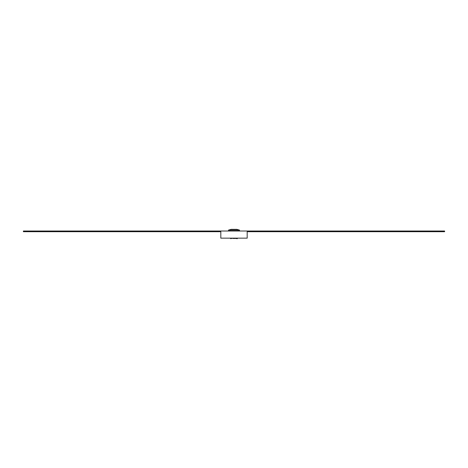 <?xml version="1.0" encoding="UTF-8"?>
<svg xmlns="http://www.w3.org/2000/svg" width="468" height="468" viewBox="0 0 468 468"><rect width="100%" height="100%" fill="white"/><g stroke="black" fill="none" stroke-linecap="round" stroke-linejoin="round"><path stroke-width="0.7" d="M25.009 231.016L23.4 231.016L23.4 231.707L25.009 231.707L25.009 231.016L444.6 231.016L444.6 231.707L442.991 231.707L442.991 231.016M247.186 231.707L442.991 231.707M220.814 231.707L25.009 231.707M220.814 231.016L220.814 238.159L247.186 238.159L247.186 231.016M236.434 238.159A4.943 2.475 180 0 1 233.046 238.434L233.046 238.159M230.373 238.159L230.706 238.657L232.625 238.159M232.771 238.376L233.046 238.434A4.943 2.475 180 0 1 232.719 238.393M239.493 230.987L228.507 230.987L228.507 230.162L239.493 230.162L239.493 230.987M236.755 229.343L231.245 229.343L228.507 230.162L239.493 230.162L236.755 229.343L239.435 230.063M237.294 238.159L237.294 238.657L235.228 238.376M237.294 238.657L237.627 238.159M259.775 231.707L259.775 231.016M255.897 231.707L255.897 231.016M212.103 231.707L212.103 231.016M208.225 231.707L208.225 231.016M231.245 229.343L228.565 230.063"/></g></svg>
